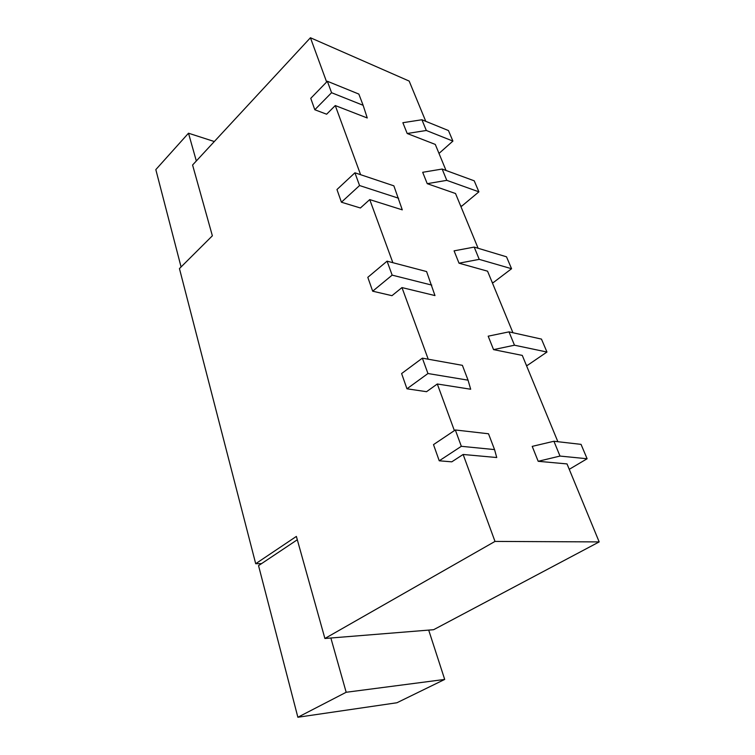 <?xml version="1.0" encoding="UTF-8"?>
<svg xmlns="http://www.w3.org/2000/svg" width="755" height="755" viewBox="0 0 755 755"><rect width="100%" height="100%" fill="white"/><g stroke="black" fill="none" stroke-linecap="round" stroke-linejoin="round"><path stroke-width="1.13" d="M297.866 717.25L396.941 702.754L444.695 679.434L346.177 692.269L297.866 717.25L258.54 565.627L261.56 563.617L255.7 563.702L296.375 536.418L324.895 638.485L433.634 629.698L599.177 541.911L494.997 541.42L324.895 638.485M401.613 373.555L422.356 358.153L462.39 365.335L468.053 380.171L427.953 373.527L406.964 388.797L401.613 373.555M427.953 373.527L422.356 358.153M406.964 388.797L426.537 391.694L437.305 383.993L454.387 430.614M455.341 429.973L433.502 444.62L439.24 460.795L461.333 446.309L455.341 429.973L488.513 433.776L494.553 449.593L496.733 457.53L463.136 454.472L451.783 461.834L439.24 460.795M494.553 449.593L461.333 446.309M426.594 271.564L434.974 295.573L401.971 287.579L391.968 295.677L372.677 291.194L367.808 277.33L387.07 261.164L426.594 271.564M526.282 365.109L527.471 365.335L546.96 352.038L541.467 339.099L509.002 331.86L488.183 336.183L493.553 349.622L514.476 345.205L509.002 331.86M538.183 461.296L560.002 456.067L553.915 441.26L532.218 446.375L538.183 461.296L567.024 463.919L599.177 541.911M398.602 198.235L359.559 185.541L341.42 202.208L360.399 207.993L369.733 199.594L402.283 209.852L393.874 185.843L354.925 172.791L359.559 185.541M553.915 441.26L581.039 444.365L587.116 458.747L569.251 469.317M474.197 247.093L506.501 256.804L511.569 268.723L479.236 259.361L474.197 247.093L454.085 250.849L459.012 263.193L479.236 259.361M587.116 458.747L560.002 456.067M546.96 352.038L514.476 345.205M557.87 441.713L522.281 355.407L493.553 349.622M492.128 282.266L493.308 282.587L511.569 268.723M512.938 332.738L487.56 271.187L459.012 263.193M261.56 563.617L297.31 539.759M431.756 285.097L392.156 275.131L387.07 261.164M444.695 679.434L428.689 630.095M330.869 638.003L346.177 692.269M468.053 380.171L470.686 389.24L437.305 383.993M341.42 202.208L336.966 189.533L354.925 172.791M392.156 275.131L372.677 291.194M421.913 119.752L448.461 130.558L452.906 141.081L426.32 130.483L421.913 119.752L402.868 122.706L407.19 133.503L426.32 130.483M181.068 266.959L155.823 169.611L188.495 133.21L196.328 160.966M363.127 105.294L331.568 92.714L327.359 81.257L358.842 94.073L363.127 105.294L367.251 117.978L335.267 105.558L360.607 174.698M327.359 81.257L310.758 98.339L314.807 109.749L331.568 92.714M460.569 205.737L461.749 206.134L478.897 191.836L446.79 180.351L442.147 169.044L422.687 172.291L427.236 183.673L455.529 193.516L478.104 248.272M446.026 170.46L435.286 144.422L407.19 133.503M425.763 121.319L409.172 81.078L310.428 37.75L326.641 81.993M392.855 262.683L369.733 199.594M428.217 359.201L401.971 287.579M463.136 454.472L494.997 541.42M427.236 183.673L446.79 180.351M442.147 169.044L474.216 180.813L478.897 191.836M452.906 141.081L439.004 153.425M314.807 109.749L326.632 114.213L335.267 105.558M310.428 37.75L192.582 165.015L212.363 235.796L179.445 268.582L255.7 563.702M214.316 141.534L188.495 133.21"/></g></svg>
